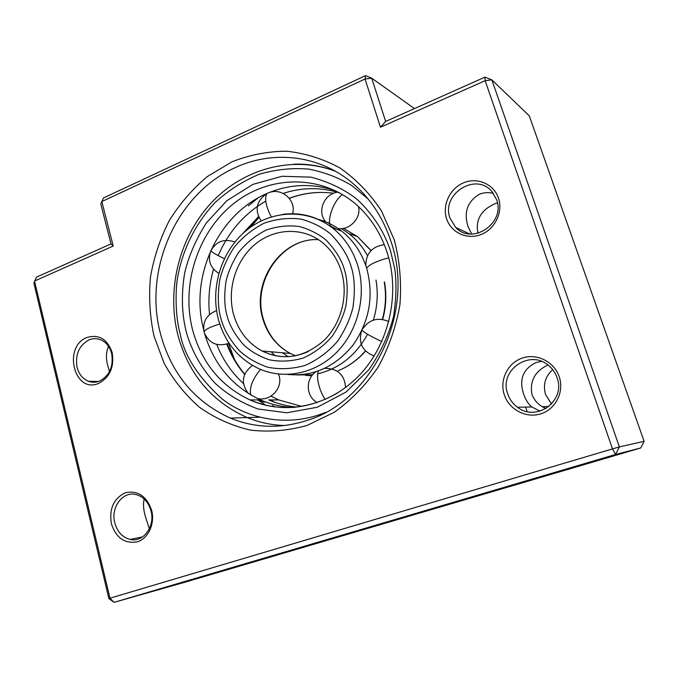 <?xml version="1.0" encoding="UTF-8"?>
<svg xmlns="http://www.w3.org/2000/svg" width="678" height="678" viewBox="0 0 678 678"><rect width="100%" height="100%" fill="white"/><g stroke="black" fill="none" stroke-linecap="round" stroke-linejoin="round"><path stroke-width="1.02" d="M209.536 314.499C207.993 299.193 209.324 284.09 213.511 269.183M218.24 255.648C228.418 231.825 244.25 213.646 265.751 201.12M283.15 193.399C301.846 187.289 320.609 187.094 339.441 192.815M335.915 190.976C313.812 183.314 291.854 183.73 270.039 192.23C221.901 210.646 191.798 269.361 201.891 321.991L204.129 332.025C213.231 363.832 232.02 386.46 260.488 399.91C271.192 404.571 282.455 407.088 294.277 407.461M296.998 407.063C287.158 406.198 277.751 403.817 268.768 399.918L278.683 399.927L301.778 406.41M243.419 383.502C231.673 372.747 222.791 359.738 216.765 344.466M326.957 222.384L329.678 223.24M341.466 228.596L348.772 233.529C356.374 239.453 362.62 246.843 367.501 255.691M287.735 374.468C313.363 376.79 335.161 366.942 353.119 344.933C369.544 321.338 374.044 295.727 366.629 268.081C361.73 252.682 353.365 240.317 341.534 230.995C334.356 225.452 326.499 221.553 317.982 219.299M375.976 280.039C378.273 293.506 377.4 306.871 373.358 320.135M367.535 334.271C355.84 355.458 339.246 368.646 317.736 373.824M312.711 374.722L296.727 374.968M391.274 242.385C383.85 219.401 371.815 200.417 355.187 185.433C321.83 155.296 274.327 149.482 235.52 167.5C176.39 193.467 142.922 270.183 160.686 334.508C171.636 374.087 194.849 401.944 230.325 418.089C255.165 428.242 281.023 428.937 307.888 420.191C372.79 400.308 415.258 312.27 391.274 242.385M307.117 425.42L334.237 412.292C351.179 400.164 365.815 385.07 378.171 367.01C388.808 347.628 396.054 326.889 399.918 304.786C401.647 282.472 399.757 260.784 394.24 239.732L381.434 210.85C369.976 193.569 356.196 179.306 340.102 168.059C323.075 158.813 305.185 153.203 286.438 151.211C267.641 151.33 249.411 154.898 231.774 161.915L207.307 176.602C192.45 189.069 179.772 203.731 169.28 220.57C160.245 238.342 153.982 257.115 150.499 276.878C148.685 296.845 149.838 316.507 153.948 335.864L164.093 363.196C173.475 380.146 185.289 394.85 199.535 407.317C214.968 418.173 231.868 425.75 250.25 430.072C269.124 432.293 288.082 430.742 307.117 425.42M446.616 218.782C450.997 232.562 467.006 240.08 480.973 234.554C495.016 229.232 503.313 211.985 498.44 198.052C493.779 184.035 477.371 176.992 463.684 182.763C449.929 188.323 442.022 205.087 446.616 218.782M450.006 218.18L455.692 227.435C472.032 245.682 505.822 223.138 496.559 199.569L492.084 191.755C475.998 171.551 440.725 194.23 450.006 218.18M504.279 394.74C509 409.546 526.018 418.631 540.832 413.834C555.723 409.266 564.46 391.723 559.214 376.705C554.18 361.62 536.722 353.026 522.221 358.103C507.644 362.95 499.347 380.002 504.279 394.74M507.72 393.867C509.576 399.359 512.848 403.825 517.526 407.266C536.459 422.453 566.071 400.723 557.053 377.68C555.485 373.163 552.917 369.315 549.358 366.162C530.586 348.229 498.55 370.035 507.72 393.867M111.362 523.721C116.141 538.027 124.828 544.053 137.422 541.79C148.329 538.459 155.109 523.679 151.703 510.475C146.634 496.059 137.854 490.152 125.362 492.745C113.726 498.355 109.056 508.678 111.362 523.721M114.768 522.823C117.277 531.789 122.371 537.315 130.057 539.417C143.134 542.892 155.406 526.374 151.033 510.924C148.601 502.406 143.804 497.016 136.642 494.728C123.243 490.465 110.429 507.093 114.768 522.823M111.633 353.45C109.861 346.941 106.361 342.441 101.124 339.949C97.183 338.263 93.191 338.22 89.157 339.822C79.089 345.288 75.063 354.441 77.063 367.273C78.894 374.154 82.631 378.799 88.284 381.222C91.92 382.604 95.606 382.587 99.335 381.18C109.616 375.773 113.718 366.535 111.633 353.45M98.48 383.468C109.844 377.4 114.413 367.103 112.175 352.577C107.404 339.153 99.064 334.101 87.157 337.424C62.545 346.255 73.961 394.028 98.48 383.468M228.545 343.492L234.469 359.391M272.624 405.512L274.802 406.969M493.321 193.298C488.592 192.196 483.956 192.493 479.431 194.205C467.184 201.697 463.455 212.638 468.244 227.037L471.693 234.037M541.553 361.399L536.052 362.544C522.941 369.018 518.823 379.561 523.696 394.189C525.569 399.723 528.255 403.978 531.772 406.944L540.086 411.148M144.219 499.033C142.931 504.059 143.422 510.212 145.685 517.484L149.355 528.815M108.573 346.424C105.683 352.526 105.709 359.942 108.666 368.671L109.446 371.73M202.222 576.91L163.254 588.165L202.222 576.91M497.423 202.832L495.203 203.612C481.634 209.646 475.786 218.986 477.668 231.613L478.278 233.181M583.665 464.523L548.078 474.803L583.665 464.523M552.68 369.654C545.18 376.459 542.815 384.782 545.604 394.638L551.528 404.046M547.926 364.984C534.95 371.264 529.611 381.053 531.925 394.359C534.027 399.757 537.493 403.868 542.307 406.698L545.9 408.597M644.1 441.31L619.378 446.921L491.847 79.843L484.948 77.148L485.143 80.69L491.847 79.843L529.298 115.87L644.1 441.31L640.718 447.963L186.136 581.868L114.031 602.361L109.972 598.199L108.878 598.581L114.031 602.361L615.548 454.48L619.378 446.921L612.497 448.887L615.548 454.48L640.718 447.963M258.92 217.528L250.513 227.266M108.878 598.581L33.9 283.107L36.468 277.149L110.997 243.911L100.819 204.095L101.819 201.552L365.044 79.012L380.477 127.227L385.629 121.438L371.73 78.199L365.501 75.639L365.044 79.012L371.73 78.199L414.47 108.582M380.477 127.227L485.143 80.69L612.497 448.887L109.972 598.199L34.519 281.048L113.218 246.063L101.819 201.552L103.497 197.934L365.501 75.639M385.629 121.438L484.948 77.148M113.218 246.063L110.997 243.911M257.708 399.91L265.869 405.317M284.701 425.521C271.624 425.131 259.123 422.479 247.207 417.58C212.002 401.876 188.976 374.68 178.136 335.983C166.161 290.192 178.967 238.012 210.739 203.408C242.538 168.966 292.133 154.754 335.576 171.322M325.881 412.275C287.023 428.369 245.8 418.165 221.426 398.359C198.018 376.799 184.314 355.501 180.314 334.483C176.602 320.974 175.339 304.634 176.526 285.463C179.339 259.42 190.925 228.198 215.062 202.595C228.105 190.594 242.809 181.153 259.191 174.288C276.082 169.347 292.794 167.644 309.346 169.186C325.203 172.458 339.432 177.975 352.026 185.738L368.129 199.001M226.825 344.144C231.096 355.357 237.012 365.459 244.58 374.434M270.971 396.138L278.683 399.927L271.022 396.105M274.776 402.283L270.344 399.918M186.323 332.101C190.688 347.772 199.171 365.493 214.451 382.57C226.054 393.638 240.529 402.435 257.877 408.978L286.76 412.783L317.338 407.241L345.899 392.138L369.044 369.552C380.994 351.941 389.189 334.093 393.63 316.007C396.249 298.744 396.655 283.175 394.842 269.293L390.613 251.14C385.146 234.461 374.909 216.163 357.56 199.747C344.577 189.416 329.042 181.882 310.965 177.144L282.056 176.28L252.911 184.374L226.842 200.722L206.349 222.893C195.925 239.47 188.73 256.004 184.772 272.471C180.704 296.252 182.306 316.304 186.323 332.101M337.898 392.791C308.431 409.749 279.099 412.122 249.894 399.901C221.036 386.197 202.019 363.154 192.832 330.779C180.814 285.76 197.061 233.554 232.52 204.519C267.852 175.449 319.762 173.627 355.408 203.832C370.222 216.629 380.9 233.13 387.435 253.352C400.503 294.693 388.714 345.144 358.586 376.044C328.44 407.003 284.336 415.411 249.894 399.901L260.488 399.91M293.964 164.161C308.024 163.729 321.745 166.025 335.11 171.059M257.996 197.968L248.385 205.858M333.644 193.264C318.49 191.264 303.693 192.925 289.252 198.256M258.496 216.621L242.622 233.724M381.85 341.543C370.807 336.466 364.196 332.661 362.018 330.135M227.113 315.931C229.495 325.33 235.063 335.034 243.826 345.043C250.648 351.323 259.089 356.23 269.149 359.764C280.065 361.976 291.387 361.416 303.125 358.077C314.431 352.941 324.109 345.678 332.152 336.296C338.814 326.313 343.39 316.236 345.873 306.058C347.992 291.286 347.483 279.09 344.348 269.471C341.585 259.699 335.474 249.894 326.008 240.054C318.728 234.02 309.939 229.537 299.642 226.588C288.633 225.045 277.463 226.215 266.132 230.096C255.36 235.605 246.241 242.953 238.792 252.14C232.639 261.784 228.393 271.437 226.062 281.082C224.02 295.066 224.367 306.685 227.113 315.931M308.312 351.543C292.421 358.577 277.031 358.399 262.14 351.001C247.953 343.254 238.461 331.127 233.639 314.634C226.825 290.048 235.342 261.276 254.36 244.936C273.336 228.571 301.091 226.655 320.914 241.36C330.576 248.758 337.407 258.81 341.415 271.514C348.577 294.964 341.441 323.508 323.957 340.509C304.125 357.637 283.514 361.137 262.14 351.001L290.345 353.475L295.676 355.823M318.507 239.673C281.446 237.427 251.063 281.658 262.844 318.863C267.53 334.559 276.692 346.094 290.345 353.475C277.031 346.161 268.039 334.712 263.369 319.135C251.521 282.082 281.828 237.486 318.406 239.605M288.353 356.772L282.336 352.772M341.534 230.995L332.279 227.749C306.49 207.977 270.2 210.256 245.682 231.012C221.07 251.75 209.934 288.396 218.553 320.024C224.884 341.958 237.724 357.899 257.098 367.832C282.099 380.146 314.236 374.603 336.127 352.865C358.018 331.161 366.9 295.337 357.73 265.513C352.763 249.818 344.271 237.232 332.279 227.749C317.245 216.477 300.685 212.019 282.573 214.384M351.179 266.759C354.696 277.471 355.272 291.057 352.916 307.524C350.145 318.863 345.043 330.093 337.602 341.212C328.627 351.645 317.838 359.704 305.244 365.391C292.176 369.061 279.582 369.654 267.454 367.154C256.301 363.188 246.945 357.704 239.385 350.721C229.689 339.585 223.528 328.805 220.909 318.389C217.875 308.134 217.494 295.261 219.774 279.768C222.35 269.081 227.045 258.386 233.859 247.69C242.105 237.495 252.191 229.317 264.132 223.181C276.7 218.841 289.099 217.502 301.337 219.172C312.795 222.409 322.584 227.376 330.703 234.063C341.263 244.978 348.094 255.886 351.179 266.759M271.115 351.789L275.209 355.772M384.214 282.031C386.409 294.515 385.79 306.964 382.367 319.372M365.459 350.95C357.391 360.145 347.967 366.883 337.195 371.18M311.846 375.79L305.414 375.332M343.526 228.325L357.425 236.563L371.002 250.614M342.576 194.611C332.669 200.671 325.016 225.681 332.449 227.24M204.129 332.025C204.748 329.661 209.96 326.982 219.757 323.999M325.262 399.427C319.346 391.52 315.728 376.07 318.524 370.959M250.767 394.96C249.258 387.57 252.521 379.053 260.555 369.408M261.166 220.918C254.386 210.112 256.259 201.019 266.768 193.637C264.395 198.62 265.895 206.375 271.276 216.892M388.723 257.784C376.782 261.022 369.417 264.454 366.629 268.081M211.061 250.326L210.866 250.741C211.917 252.241 216.418 254.894 224.35 258.674M244.699 374.154C237.275 365.213 231.461 355.162 227.266 344M258.75 399.91L264.234 402.359M315.194 192.628C306.354 193.289 297.735 195.205 289.345 198.366M258.64 216.952L244.47 232.054M362.459 329.186C369.095 319.482 377.892 316.948 388.85 321.592M374.18 355.992C362.493 351.382 358.272 343.11 361.518 331.178M384.502 282.031C386.731 294.557 386.121 307.024 382.672 319.423M365.578 351.068C359.264 358.213 352.026 363.9 343.873 368.129M328.957 225.35L330.406 225.986M331.017 226.266L336.652 229.283M348.772 233.529L357.425 236.563L371.086 250.538M338.161 192.12C324.169 193.323 316.609 211.544 325.669 221.842M338.203 228.571C349.365 230.283 361.433 218.384 358.493 206.587M204.349 332.805C209.239 343.585 217.485 347.068 229.088 343.246M216.553 310.634C206.79 314.473 202.612 321.448 204.002 331.534M324.787 368.349C337.695 368.425 344.627 374.815 345.577 387.528M317.185 402.562C305.947 396.511 305.185 379.07 315.821 371.875M257.318 398.452C270.895 402.037 284.201 386.774 278.438 374.078M252.504 365.4C241.995 373.544 240.58 382.892 248.258 393.435M292.574 213.739C296.684 200.417 281.523 187.221 268.717 192.764M365.84 265.649C365.857 253.521 372.019 246.529 384.333 244.673M234.902 242.004C224.401 238.359 216.392 241.266 210.866 250.741C207.493 260.31 210.146 267.852 218.816 273.344M259.318 417.216L230.325 418.089M455.692 227.435L469.54 233.918M517.526 407.266L531.772 406.944M130.057 539.417L142.549 536.917M88.284 381.222L98.48 381.485M542.307 406.698L548.833 406.554M527.137 411.58L525.645 407.08M468.235 233.749L468.057 233.224"/></g></svg>
